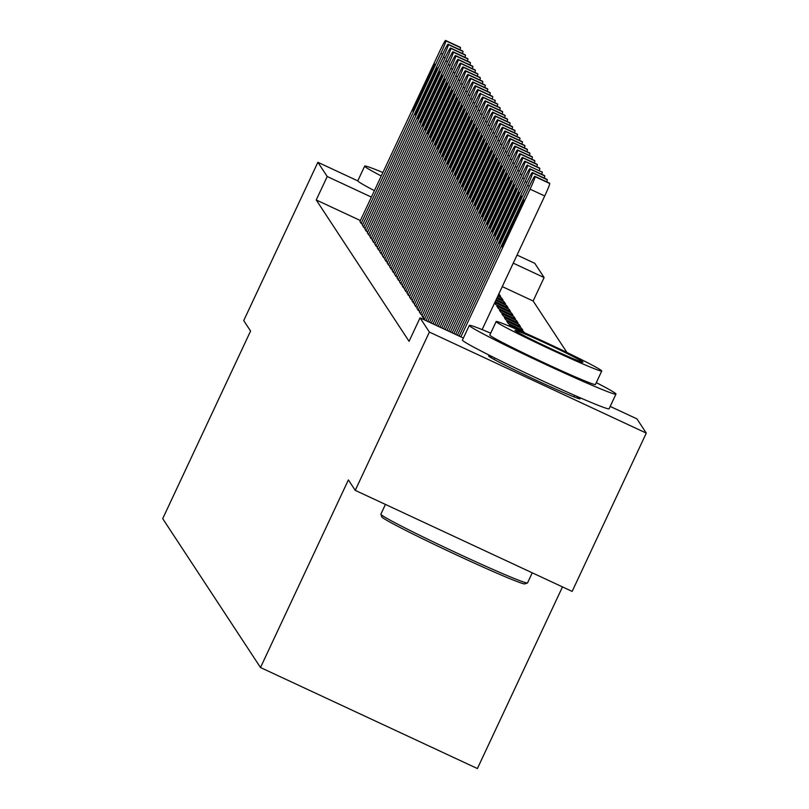 <?xml version="1.0" encoding="UTF-8"?>
<svg xmlns="http://www.w3.org/2000/svg" width="809" height="809" viewBox="0 0 809 809"><rect width="100%" height="100%" fill="white"/><g stroke="black" fill="none" stroke-linecap="round" stroke-linejoin="round"><path stroke-width="1.21" d="M576.089 396.006A50.532 1.851 -154.9 0 1 580.124 398.645A50.532 1.851 -154.9 0 1 580.154 398.786A50.532 1.851 -154.9 0 1 534.971 379.654A50.532 1.851 -154.9 0 1 488.666 356.051A50.532 1.851 -154.9 0 1 488.636 355.909A50.532 1.851 -154.9 0 1 493.369 357.254M566.947 352.481L533.131 300.999L544.113 277.548L513.25 263.168M610.198 406.421L636.946 418.88L646.29 433.108L429.387 332.074L420.043 317.856L463.385 338.041M429.387 332.074L355.242 490.365L572.145 591.399L646.29 433.108M562.488 586.899L477.401 768.55L260.498 667.526L162.71 518.64L250.588 331.033L243.721 320.586L317.876 162.296L357.821 180.892M517.052 255.068L534.779 263.319L544.113 277.548M421.924 315.793L423.238 317.977L424.806 318.706M416.969 308.249L418.283 310.434L419.851 311.162M412.014 300.695L413.328 302.879L414.896 303.618M407.058 293.151L408.373 295.336L409.941 296.064M402.103 285.607L403.418 287.792L404.985 288.52M397.148 278.063L398.453 280.248L400.03 280.976M523.676 332.388L523.908 331.872L509.255 325.046L510.267 326.583M523.908 331.872L524.495 332.752M392.193 270.519L393.498 272.694L395.065 273.432M518.953 324.328L504.3 317.502L505.787 319.757L520.44 326.593L518.953 324.328L518.357 325.612M387.228 262.965L388.542 265.15L390.11 265.878M513.998 316.774L499.345 309.948L500.832 312.213L515.485 319.039L513.998 316.774L513.391 318.068M382.273 255.422L383.587 257.606L385.155 258.334M508.436 310.525L509.043 309.23L494.784 302.586M509.043 309.23L510.53 311.495L495.877 304.669L494.673 302.839M377.318 247.878L378.632 250.062L380.2 250.79M503.481 302.981L504.088 301.686L496.797 298.288M504.088 301.686L505.574 303.951L496.2 299.583M372.362 240.334L373.677 242.518L375.245 243.246M498.526 295.427L498.809 293.991M499.133 294.142L500.619 296.407L498.213 295.285M367.407 232.79L368.722 234.964L370.289 235.702M362.452 225.236L363.767 227.42L365.334 228.148M533.131 300.999L502.268 286.619M360.409 220.544L316.228 199.965L409.061 341.307L420.043 317.856M359.975 221.464L361.289 223.648L362.857 224.376M364.93 229.008L366.244 231.192L367.812 231.93M369.885 236.562L371.2 238.736L372.767 239.474M501.004 299.199L501.61 297.914L497.808 296.145M501.61 297.914L503.097 300.179L497.201 297.429M374.84 244.106L376.155 246.29L377.722 247.018M505.959 306.753L506.565 305.458L495.796 300.442M506.565 305.458L508.052 307.723L495.189 301.727M379.795 251.65L381.11 253.834L382.677 254.562M511.521 313.002L496.868 306.176L498.354 308.441L513.007 315.267L511.521 313.002L510.914 314.296M384.75 259.193L386.065 261.378L387.632 262.106M516.476 320.556L501.823 313.73L503.309 315.985L517.962 322.811L516.476 320.556L515.879 321.84M389.705 266.737L391.02 268.922L392.587 269.66M521.431 328.1L506.778 321.274L508.264 323.539L522.917 330.365L521.431 328.1L520.834 329.384M394.671 274.291L395.975 276.476L397.543 277.204M399.626 281.835L400.93 284.02L402.508 284.748M404.581 289.379L405.896 291.564L407.463 292.292M409.536 296.923L410.851 299.108L412.418 299.836M414.491 304.477L415.806 306.651L417.373 307.39M419.446 312.021L420.761 314.205L422.328 314.934M316.228 199.965L327.22 176.514L317.876 162.296M355.242 490.365L348.376 479.919L260.498 667.526M371.392 197.093L327.22 176.514M359.924 221.575L439.621 51.442A12.954 0.769 -65 0 1 445.587 40.45A12.954 0.769 -65 0 0 445.587 40.45L445.85 40.844A12.954 0.769 -65 0 1 440.854 53.323L361.158 223.456M429.953 72.881A10.365 0.617 115 0 1 434.726 64.093A10.365 0.617 115 0 1 430.752 74.094L417.565 102.237A10.365 0.617 115 0 1 412.792 111.025A10.365 0.617 115 0 1 416.777 101.024L429.953 72.881L431.066 73.407M460.26 47.296L445.607 40.47L460.24 47.276A12.954 0.769 115 0 1 460.24 47.276A12.954 0.769 115 0 1 460.26 47.296L460.513 47.67A12.954 0.769 115 0 1 459.967 49.774M362.402 225.347L442.098 55.214A12.954 0.769 -65 0 1 448.065 44.222A12.954 0.769 -65 0 0 448.065 44.222L448.328 44.616A12.954 0.769 -65 0 1 443.332 57.095L363.635 227.238M432.431 76.663A10.365 0.617 115 0 1 437.204 67.865A10.365 0.617 115 0 1 433.23 77.866L420.043 106.009A10.365 0.617 115 0 1 415.27 114.797A10.365 0.617 115 0 1 419.254 104.796L432.431 76.663L433.543 77.179M462.738 51.068L448.085 44.242L462.718 51.048A12.954 0.769 115 0 1 462.718 51.048A12.954 0.769 115 0 1 462.738 51.068L462.991 51.442A12.954 0.769 115 0 1 462.445 53.546M364.879 229.119L444.576 58.986A12.954 0.769 -65 0 1 450.542 47.994A12.954 0.769 -65 0 1 450.562 48.014L450.815 48.388A12.954 0.769 -65 0 1 445.81 60.877L366.113 231.01M434.908 80.435A10.365 0.617 115 0 1 439.681 71.637A10.365 0.617 115 0 1 435.707 81.638L422.52 109.781A10.365 0.617 115 0 1 417.747 118.569A10.365 0.617 115 0 1 421.732 108.568L434.908 80.435L436.021 80.951M450.542 47.994L465.195 54.82A12.954 0.769 115 0 1 465.195 54.82A12.954 0.769 115 0 1 465.215 54.84L465.468 55.224A12.954 0.769 115 0 1 464.922 57.318M382.9 172.529A80.981 2.963 25.1 0 0 364.677 166.108A80.981 2.963 25.1 0 0 364.728 166.33A80.981 2.963 25.1 0 0 381.272 175.998M364.677 166.108L357.811 180.771A80.981 2.963 25.1 0 0 357.861 180.983A80.981 2.963 25.1 0 0 374.405 190.661M385.438 504.432L380.877 514.19A80.981 2.963 25.1 0 0 380.877 514.302A80.981 2.963 25.1 0 0 380.928 514.403A80.981 2.963 25.1 0 0 453.778 551.607A80.981 2.963 25.1 0 0 527.438 582.965L524.859 583.896A79.039 2.892 -154.9 0 1 452.969 553.295A79.039 2.892 -154.9 0 1 381.858 516.981A79.039 2.892 -154.9 0 1 381.808 516.89A79.039 2.892 -154.9 0 1 381.797 516.809M527.438 582.965A80.981 2.963 25.1 0 0 527.539 582.885L532.251 572.823M490.709 333.166A80.981 2.963 25.1 0 0 469.301 325.41A80.981 2.963 25.1 0 0 469.362 325.633A80.981 2.963 25.1 0 0 543.557 363.463A80.981 2.963 25.1 0 0 615.962 394.114A80.981 2.963 25.1 0 0 615.912 393.892A80.981 2.963 25.1 0 0 596.304 382.627M469.301 325.41L462.435 340.063A80.981 2.963 25.1 0 0 462.495 340.286A80.981 2.963 25.1 0 0 536.691 378.116A80.981 2.963 25.1 0 0 609.096 408.767L615.962 394.114M595.394 384.336A58.309 2.134 -154.9 0 1 595.434 384.497A58.309 2.134 -154.9 0 1 543.294 362.422A58.309 2.134 -154.9 0 1 489.87 335.189A58.309 2.134 -154.9 0 1 489.839 335.027L496.15 321.547A58.309 2.134 25.1 0 0 496.19 321.699A58.309 2.134 25.1 0 0 549.614 348.942A58.309 2.134 25.1 0 0 601.744 371.007A58.309 2.134 25.1 0 0 601.714 370.856A58.309 2.134 25.1 0 0 548.29 343.613A58.309 2.134 25.1 0 0 496.15 321.547M582.955 362.108A37.578 1.375 25.1 0 0 548.522 344.563A37.578 1.375 25.1 0 0 514.928 330.335A37.578 1.375 25.1 0 0 514.949 330.436A37.578 1.375 25.1 0 0 549.382 347.991A37.578 1.375 25.1 0 0 582.976 362.22A37.578 1.375 25.1 0 0 582.955 362.108M367.357 232.891L447.053 62.758A12.954 0.769 -65 0 1 453.02 51.766A12.954 0.769 -65 0 0 453.02 51.766L453.293 52.17A12.954 0.769 -65 0 1 448.287 64.649L368.601 234.782M437.386 84.207A10.365 0.617 115 0 1 442.159 75.409A10.365 0.617 115 0 1 438.185 85.41L424.998 113.553A10.365 0.617 115 0 1 420.225 122.341A10.365 0.617 115 0 1 424.209 112.35L437.386 84.207L438.498 84.723M467.693 58.612L453.04 51.786L467.673 58.592A12.954 0.769 115 0 1 467.673 58.592A12.954 0.769 115 0 1 467.693 58.612L467.946 58.996A12.954 0.769 115 0 1 467.4 61.09M369.834 236.663L449.531 66.53A12.954 0.769 -65 0 1 455.497 55.538A12.954 0.769 -65 0 1 455.518 55.558L455.77 55.942A12.954 0.769 -65 0 1 450.775 68.421L371.078 238.554M439.863 87.979A10.365 0.617 115 0 1 444.637 79.181A10.365 0.617 115 0 1 440.662 89.182L427.476 117.325A10.365 0.617 115 0 1 422.702 126.113A10.365 0.617 115 0 1 426.687 116.122L439.863 87.979L440.986 88.494M455.497 55.538L470.15 62.364A12.954 0.769 115 0 1 470.15 62.364A12.954 0.769 115 0 1 470.171 62.384L470.423 62.768A12.954 0.769 115 0 1 469.877 64.862M372.312 240.435L452.009 70.302A12.954 0.769 -65 0 1 457.975 59.32A12.954 0.769 -65 0 0 457.975 59.32L458.248 59.714A12.954 0.769 -65 0 1 453.252 72.193L373.556 242.326M442.341 91.751A10.365 0.617 115 0 1 447.114 82.963A10.365 0.617 115 0 1 443.14 92.954L429.953 121.097A10.365 0.617 115 0 1 425.18 129.895A10.365 0.617 115 0 1 429.164 119.894L442.341 91.751L443.463 92.266M472.648 66.166L457.995 59.33L472.628 66.146A12.954 0.769 115 0 1 472.628 66.146A12.954 0.769 115 0 1 472.648 66.166L472.901 66.54A12.954 0.769 115 0 1 472.355 68.634M374.789 244.207L454.486 74.074A12.954 0.769 -65 0 1 460.452 63.092A12.954 0.769 -65 0 0 460.452 63.092L460.726 63.486A12.954 0.769 -65 0 1 455.73 75.965L376.033 246.098M444.829 95.523A10.365 0.617 115 0 1 449.602 86.735A10.365 0.617 115 0 1 445.617 96.726L432.431 124.869A10.365 0.617 115 0 1 427.658 133.667A10.365 0.617 115 0 1 431.642 123.666L444.829 95.523L445.941 96.038M475.126 69.938L460.473 63.112L475.105 69.918A12.954 0.769 115 0 1 475.105 69.918A12.954 0.769 115 0 1 475.126 69.938L475.379 70.312A12.954 0.769 115 0 1 474.843 72.405M377.267 247.989L456.964 77.856A12.954 0.769 -65 0 1 462.93 66.864A12.954 0.769 -65 0 1 462.95 66.884L463.203 67.258A12.954 0.769 -65 0 1 458.207 79.737L378.511 249.87M447.306 99.295A10.365 0.617 115 0 1 452.079 90.507A10.365 0.617 115 0 1 448.095 100.508L434.908 128.641A10.365 0.617 115 0 1 430.135 137.439A10.365 0.617 115 0 1 434.12 127.438L447.306 99.295L448.419 99.81M462.93 66.864L477.583 73.69A12.954 0.769 115 0 1 477.583 73.69A12.954 0.769 115 0 1 477.613 73.71L477.856 74.084A12.954 0.769 115 0 1 477.32 76.177M379.745 251.761L459.441 81.628A12.954 0.769 -65 0 1 465.408 70.636A12.954 0.769 -65 0 0 465.408 70.636L465.681 71.03A12.954 0.769 -65 0 1 460.685 83.509L380.988 253.642M449.784 103.067A10.365 0.617 115 0 1 454.557 94.279A10.365 0.617 115 0 1 450.573 104.28L437.396 132.413A10.365 0.617 115 0 1 432.623 141.211A10.365 0.617 115 0 1 436.597 131.21L449.784 103.067L450.896 103.592M480.091 77.482L465.428 70.656L480.061 77.462A12.954 0.769 115 0 1 480.061 77.462A12.954 0.769 115 0 1 480.091 77.482L480.334 77.856A12.954 0.769 115 0 1 479.798 79.949M382.222 255.533L461.919 85.4A12.954 0.769 -65 0 1 467.885 74.408A12.954 0.769 -65 0 0 467.885 74.408L468.158 74.802A12.954 0.769 -65 0 1 463.163 87.281L383.466 257.414M452.261 106.839A10.365 0.617 115 0 1 457.034 98.051A10.365 0.617 115 0 1 453.05 108.052L439.874 136.195A10.365 0.617 115 0 1 435.1 144.983A10.365 0.617 115 0 1 439.075 134.982L452.261 106.839L453.374 107.364M482.568 81.254L467.905 74.428L482.538 81.234A12.954 0.769 115 0 1 482.538 81.234A12.954 0.769 115 0 1 482.568 81.254L482.811 81.628A12.954 0.769 115 0 1 482.275 83.721M384.7 259.305L464.396 89.172A12.954 0.769 -65 0 1 470.363 78.18A12.954 0.769 -65 0 1 470.383 78.2L470.636 78.574A12.954 0.769 -65 0 1 465.64 91.053L385.944 261.186M454.739 110.621A10.365 0.617 115 0 1 459.512 101.823A10.365 0.617 115 0 1 455.528 111.824L442.351 139.967A10.365 0.617 115 0 1 437.578 148.755A10.365 0.617 115 0 1 441.552 138.754L454.739 110.621L455.851 111.136M484.995 85.006A12.954 0.769 115 0 1 485.026 85.006A12.954 0.769 115 0 1 485.046 85.026L485.289 85.4A12.954 0.769 115 0 1 484.753 87.503M387.177 263.077L466.874 92.944A12.954 0.769 -65 0 1 472.84 81.952A12.954 0.769 -65 0 0 472.84 81.952L473.113 82.346A12.954 0.769 -65 0 1 468.118 94.835L388.421 264.968M457.216 114.393A10.365 0.617 115 0 1 461.99 105.595A10.365 0.617 115 0 1 458.005 115.596L444.829 143.739A10.365 0.617 115 0 1 440.056 152.527A10.365 0.617 115 0 1 444.03 142.526L457.216 114.393L458.329 114.908M487.473 88.778A12.954 0.769 115 0 1 487.503 88.778A12.954 0.769 115 0 1 487.524 88.798L487.766 89.172A12.954 0.769 115 0 1 487.23 91.275M389.655 266.849L469.351 96.716A12.954 0.769 -65 0 1 475.318 85.724A12.954 0.769 -65 0 1 475.348 85.744L475.591 86.128A12.954 0.769 -65 0 1 470.595 98.607L390.899 268.74M459.694 118.165A10.365 0.617 115 0 1 464.467 109.367A10.365 0.617 115 0 1 460.483 119.368L447.306 147.511A10.365 0.617 115 0 1 442.533 156.299A10.365 0.617 115 0 1 446.507 146.298L459.694 118.165L460.806 118.68M489.951 92.55A12.954 0.769 115 0 1 489.981 92.55A12.954 0.769 115 0 1 490.001 92.57L490.244 92.954A12.954 0.769 115 0 1 489.708 95.047M392.143 270.621L471.829 100.488A12.954 0.769 -65 0 1 477.795 89.496A12.954 0.769 -65 0 0 477.795 89.496L478.068 89.9A12.954 0.769 -65 0 1 473.073 102.379L393.376 272.512M462.172 121.937A10.365 0.617 115 0 1 466.945 113.139A10.365 0.617 115 0 1 462.96 123.14L449.784 151.283A10.365 0.617 115 0 1 445.011 160.071A10.365 0.617 115 0 1 448.985 150.08L462.172 121.937L463.284 122.452M492.428 96.322A12.954 0.769 115 0 1 492.459 96.322A12.954 0.769 115 0 1 492.479 96.342L492.721 96.726A12.954 0.769 115 0 1 492.185 98.819M394.62 274.393L474.317 104.26A12.954 0.769 -65 0 1 480.283 93.268A12.954 0.769 -65 0 0 480.283 93.268L480.546 93.672A12.954 0.769 -65 0 1 475.55 106.151L395.854 276.284M464.649 125.708A10.365 0.617 115 0 1 469.422 116.911A10.365 0.617 115 0 1 465.438 126.912L452.261 155.055A10.365 0.617 115 0 1 447.488 163.853A10.365 0.617 115 0 1 451.462 153.852L464.649 125.708L465.762 126.224M494.906 100.094A12.954 0.769 115 0 1 494.936 100.104A12.954 0.769 115 0 1 494.956 100.114L495.199 100.498A12.954 0.769 115 0 1 494.663 102.591M397.098 278.165L476.794 108.032A12.954 0.769 -65 0 1 482.761 97.05A12.954 0.769 -65 0 1 482.781 97.07L483.024 97.444A12.954 0.769 -65 0 1 478.028 109.923L398.331 280.056M467.127 129.48A10.365 0.617 115 0 1 471.9 120.693A10.365 0.617 115 0 1 467.915 130.684L454.739 158.827A10.365 0.617 115 0 1 449.966 167.625A10.365 0.617 115 0 1 453.94 157.624L467.127 129.48L468.239 129.996M497.383 103.865A12.954 0.769 115 0 1 497.414 103.876A12.954 0.769 115 0 1 497.434 103.896L497.677 104.27A12.954 0.769 115 0 1 497.141 106.363M399.575 281.947L479.272 111.814A12.954 0.769 -65 0 1 485.238 100.822A12.954 0.769 -65 0 0 485.238 100.822L485.501 101.216A12.954 0.769 -65 0 1 480.506 113.695L400.809 283.828M469.604 133.252A10.365 0.617 115 0 1 474.377 124.465A10.365 0.617 115 0 1 470.393 134.466L457.216 162.599A10.365 0.617 115 0 1 452.443 171.397A10.365 0.617 115 0 1 456.428 161.395L469.604 133.252L470.717 133.768M499.861 107.637A12.954 0.769 115 0 1 499.891 107.648A12.954 0.769 115 0 1 499.911 107.668L500.164 108.042A12.954 0.769 115 0 1 499.618 110.135M402.053 285.719L481.749 115.586A12.954 0.769 -65 0 1 487.716 104.594A12.954 0.769 -65 0 0 487.716 104.594L487.979 104.988A12.954 0.769 -65 0 1 482.983 117.467L403.286 287.599M472.082 137.024A10.365 0.617 115 0 1 476.855 128.237A10.365 0.617 115 0 1 472.881 138.238L459.694 166.371A10.365 0.617 115 0 1 454.921 175.169A10.365 0.617 115 0 1 458.905 165.167L472.082 137.024L473.194 137.55M502.338 111.409A12.954 0.769 115 0 1 502.369 111.42A12.954 0.769 115 0 1 502.389 111.44L502.642 111.814A12.954 0.769 115 0 1 502.096 113.907M404.53 289.491L484.227 119.358A12.954 0.769 -65 0 1 490.193 108.366A12.954 0.769 -65 0 1 490.214 108.386L490.456 108.76A12.954 0.769 -65 0 1 485.461 121.239L405.764 291.371M474.559 140.796A10.365 0.617 115 0 1 479.332 132.009A10.365 0.617 115 0 1 475.358 142.01L462.172 170.153A10.365 0.617 115 0 1 457.398 178.941A10.365 0.617 115 0 1 461.383 168.939L474.559 140.796L475.672 141.322M504.816 115.191A12.954 0.769 115 0 1 504.846 115.191A12.954 0.769 115 0 1 504.867 115.212L505.119 115.586A12.954 0.769 115 0 1 504.573 117.679M407.008 293.262L486.705 123.13A12.954 0.769 -65 0 1 492.671 112.138A12.954 0.769 -65 0 0 492.671 112.138L492.934 112.532A12.954 0.769 -65 0 1 487.938 125.011L408.242 295.143M477.037 144.568A10.365 0.617 115 0 1 481.81 135.781A10.365 0.617 115 0 1 477.836 145.782L464.649 173.925A10.365 0.617 115 0 1 459.876 182.713A10.365 0.617 115 0 1 463.86 172.711L477.037 144.568L478.149 145.094M507.294 118.963A12.954 0.769 115 0 1 507.324 118.963A12.954 0.769 115 0 1 507.344 118.984L507.597 119.358A12.954 0.769 115 0 1 507.051 121.461M409.485 297.034L489.182 126.902A12.954 0.769 -65 0 1 495.148 115.909A12.954 0.769 -65 0 1 495.169 115.93L495.421 116.304A12.954 0.769 -65 0 1 490.416 128.783L410.719 298.925M479.515 148.35A10.365 0.617 115 0 1 484.288 139.553A10.365 0.617 115 0 1 480.313 149.554L467.127 177.697A10.365 0.617 115 0 1 462.354 186.485A10.365 0.617 115 0 1 466.338 176.483L479.515 148.35L480.627 148.866M509.771 122.735A12.954 0.769 115 0 1 509.801 122.735A12.954 0.769 115 0 1 509.822 122.756L510.074 123.13A12.954 0.769 115 0 1 509.528 125.233M411.963 300.806L491.66 130.674A12.954 0.769 -65 0 1 497.626 119.681A12.954 0.769 -65 0 0 497.626 119.681L497.899 120.076A12.954 0.769 -65 0 1 492.893 132.565L413.197 302.697M481.992 152.122A10.365 0.617 115 0 1 486.765 143.324A10.365 0.617 115 0 1 482.791 153.326L469.604 181.469A10.365 0.617 115 0 1 464.831 190.257A10.365 0.617 115 0 1 468.816 180.255L481.992 152.122L483.104 152.638M512.249 126.507A12.954 0.769 115 0 1 512.279 126.507A12.954 0.769 115 0 1 512.299 126.528L512.552 126.912A12.954 0.769 115 0 1 512.006 129.005M414.441 304.578L494.137 134.446A12.954 0.769 -65 0 1 500.104 123.453A12.954 0.769 -65 0 0 500.104 123.453L500.377 123.858A12.954 0.769 -65 0 1 495.371 136.337L415.684 306.469M484.47 155.894A10.365 0.617 115 0 1 489.243 147.096A10.365 0.617 115 0 1 485.269 157.098L472.082 185.241A10.365 0.617 115 0 1 467.309 194.029A10.365 0.617 115 0 1 471.293 184.037L484.47 155.894L485.592 156.41M514.726 130.279A12.954 0.769 115 0 1 514.757 130.279A12.954 0.769 115 0 1 514.777 130.3L515.03 130.684A12.954 0.769 115 0 1 514.484 132.777M416.918 308.35L496.615 138.218A12.954 0.769 -65 0 1 502.581 127.225A12.954 0.769 -65 0 1 502.601 127.246L502.854 127.63A12.954 0.769 -65 0 1 497.859 140.109L418.162 310.241M486.947 159.666A10.365 0.617 115 0 1 491.72 150.868A10.365 0.617 115 0 1 487.746 160.87L474.559 189.013A10.365 0.617 115 0 1 469.786 197.8A10.365 0.617 115 0 1 473.771 187.809L486.947 159.666L488.07 160.182M517.204 134.051A12.954 0.769 115 0 1 517.234 134.051A12.954 0.769 115 0 1 517.254 134.072L517.507 134.456A12.954 0.769 115 0 1 516.961 136.549M419.396 312.122L499.092 141.99A12.954 0.769 -65 0 1 505.059 131.007A12.954 0.769 -65 0 0 505.059 131.007L505.332 131.402A12.954 0.769 -65 0 1 500.336 143.881L420.64 314.013M489.425 163.438A10.365 0.617 115 0 1 494.198 154.65A10.365 0.617 115 0 1 490.224 164.642L477.037 192.785A10.365 0.617 115 0 1 472.264 201.583A10.365 0.617 115 0 1 476.248 191.581L489.425 163.438L490.547 163.954M519.681 137.823A12.954 0.769 115 0 1 519.712 137.833A12.954 0.769 115 0 1 519.732 137.854L519.985 138.228A12.954 0.769 115 0 1 519.439 140.321M421.873 315.904L501.57 145.762A12.954 0.769 -65 0 1 507.536 134.779A12.954 0.769 -65 0 0 507.536 134.779L507.809 135.174A12.954 0.769 -65 0 1 502.814 147.653L423.117 317.785M491.912 167.21A10.365 0.617 115 0 1 496.686 158.422A10.365 0.617 115 0 1 492.701 168.424L479.515 196.557A10.365 0.617 115 0 1 474.741 205.355A10.365 0.617 115 0 1 478.726 195.353L491.912 167.21L493.025 167.726M522.159 141.595A12.954 0.769 115 0 1 522.189 141.605A12.954 0.769 115 0 1 522.22 141.626L522.462 142A12.954 0.769 115 0 1 521.926 144.093M424.351 319.676L504.047 149.544A12.954 0.769 -65 0 1 510.014 138.551A12.954 0.769 -65 0 1 510.034 138.572L510.287 138.946A12.954 0.769 -65 0 1 505.291 151.425L426.019 320.637M494.39 170.982A10.365 0.617 115 0 1 499.163 162.194A10.365 0.617 115 0 1 495.179 172.196L481.992 200.329A10.365 0.617 115 0 1 477.219 209.127A10.365 0.617 115 0 1 481.203 199.125L494.39 170.982L495.502 171.508M524.647 145.367A12.954 0.769 115 0 1 524.667 145.377A12.954 0.769 115 0 1 524.697 145.398L524.94 145.772A12.954 0.769 115 0 1 524.404 147.865M427.769 321.446L506.525 153.316A12.954 0.769 -65 0 1 512.491 142.323A12.954 0.769 -65 0 0 512.491 142.323L512.764 142.718A12.954 0.769 -65 0 1 507.769 155.197L429.508 322.265M496.868 174.754A10.365 0.617 115 0 1 501.641 165.966A10.365 0.617 115 0 1 497.656 175.968L484.48 204.101A10.365 0.617 115 0 1 479.707 212.898A10.365 0.617 115 0 1 483.681 202.897L496.868 174.754L497.98 175.28M527.124 149.149A12.954 0.769 115 0 1 527.144 149.149A12.954 0.769 115 0 1 527.175 149.169L527.417 149.544A12.954 0.769 115 0 1 526.881 151.637M431.248 323.074L509.003 157.088A12.954 0.769 -65 0 1 514.969 146.095A12.954 0.769 -65 0 1 514.989 146.116L515.242 146.49A12.954 0.769 -65 0 1 510.246 158.968L432.997 323.883M499.345 178.526A10.365 0.617 115 0 1 504.118 169.738A10.365 0.617 115 0 1 500.134 179.74L486.957 207.883A10.365 0.617 115 0 1 482.184 216.67A10.365 0.617 115 0 1 486.158 206.669L499.345 178.526L500.458 179.052M529.602 152.921A12.954 0.769 115 0 1 529.632 152.921A12.954 0.769 115 0 1 529.652 152.941L529.895 153.316A12.954 0.769 115 0 1 529.359 155.409M434.736 324.692L511.48 160.86A12.954 0.769 -65 0 1 517.447 149.867A12.954 0.769 -65 0 0 517.447 149.867L517.72 150.262A12.954 0.769 -65 0 1 512.724 162.74L436.476 325.511M501.823 182.308A10.365 0.617 115 0 1 506.596 173.51A10.365 0.617 115 0 1 502.611 183.512L489.435 211.655A10.365 0.617 115 0 1 484.662 220.442A10.365 0.617 115 0 1 488.636 210.441L501.823 182.308L502.935 182.824M532.079 156.693A12.954 0.769 115 0 1 532.11 156.693A12.954 0.769 115 0 1 532.13 156.713L532.373 157.088A12.954 0.769 115 0 1 531.837 159.191M438.225 326.32L513.958 164.632A12.954 0.769 -65 0 1 519.924 153.639A12.954 0.769 -65 0 0 519.924 153.639L520.197 154.034A12.954 0.769 -65 0 1 515.202 166.523L439.965 327.129M504.3 186.08A10.365 0.617 115 0 1 509.073 177.282A10.365 0.617 115 0 1 505.089 187.283L491.912 215.427A10.365 0.617 115 0 1 487.139 224.214A10.365 0.617 115 0 1 491.114 214.213L504.3 186.08L505.413 186.596M534.557 160.465A12.954 0.769 115 0 1 534.587 160.465A12.954 0.769 115 0 1 534.607 160.485L534.85 160.86A12.954 0.769 115 0 1 534.314 162.963M441.704 327.938L516.435 168.403A12.954 0.769 -65 0 1 522.402 157.411A12.954 0.769 -65 0 1 522.432 157.431L522.675 157.816A12.954 0.769 -65 0 1 517.679 170.294L443.453 328.757M506.778 189.852A10.365 0.617 115 0 1 511.551 181.054A10.365 0.617 115 0 1 507.567 191.055L494.39 219.199A10.365 0.617 115 0 1 489.617 227.986A10.365 0.617 115 0 1 493.591 217.985L506.778 189.852L507.89 190.368M537.034 164.237A12.954 0.769 115 0 1 537.065 164.237A12.954 0.769 115 0 1 537.085 164.257L537.328 164.642A12.954 0.769 115 0 1 536.792 166.735M445.193 329.566L518.923 172.175A12.954 0.769 -65 0 1 524.879 161.183A12.954 0.769 -65 0 0 524.879 161.183L525.152 161.588A12.954 0.769 -65 0 1 520.157 174.066L446.932 330.375M509.255 193.624A10.365 0.617 115 0 1 514.028 184.826A10.365 0.617 115 0 1 510.044 194.827L496.868 222.971A10.365 0.617 115 0 1 492.094 231.758A10.365 0.617 115 0 1 496.069 221.767L509.255 193.624L510.368 194.14M539.512 168.009A12.954 0.769 115 0 1 539.542 168.009A12.954 0.769 115 0 1 539.563 168.029L539.805 168.414A12.954 0.769 115 0 1 539.269 170.507M448.682 331.184L521.4 175.947A12.954 0.769 -65 0 1 527.367 164.965A12.954 0.769 -65 0 0 527.367 164.965L527.63 165.36A12.954 0.769 -65 0 1 522.634 177.838L450.421 332.003M511.733 197.396A10.365 0.617 115 0 1 516.506 188.608A10.365 0.617 115 0 1 512.522 198.599L499.345 226.742A10.365 0.617 115 0 1 494.572 235.54A10.365 0.617 115 0 1 498.546 225.539L511.733 197.396L512.845 197.912M541.99 171.781A12.954 0.769 115 0 1 542.02 171.791A12.954 0.769 115 0 1 542.04 171.801L542.283 172.186A12.954 0.769 115 0 1 541.747 174.279M452.16 332.812L523.878 179.719A12.954 0.769 -65 0 1 529.844 168.737A12.954 0.769 -65 0 1 529.865 168.757L530.107 169.132A12.954 0.769 -65 0 1 525.112 181.61L453.91 333.621M514.211 201.168A10.365 0.617 115 0 1 518.984 192.38A10.365 0.617 115 0 1 514.999 202.371L501.823 230.514A10.365 0.617 115 0 1 497.05 239.312A10.365 0.617 115 0 1 501.024 229.311L514.211 201.168L515.323 201.684M544.467 175.553A12.954 0.769 115 0 1 544.497 175.563A12.954 0.769 115 0 1 544.518 175.583L544.77 175.958A12.954 0.769 115 0 1 544.224 178.051M455.649 334.441L526.356 183.501A12.954 0.769 -65 0 1 532.322 172.509A12.954 0.769 -65 0 0 532.322 172.509L532.585 172.904A12.954 0.769 -65 0 1 527.589 185.382L457.388 335.25M516.688 204.94A10.365 0.617 115 0 1 521.461 196.152A10.365 0.617 115 0 1 517.477 206.153L504.3 234.286A10.365 0.617 115 0 1 499.527 243.084A10.365 0.617 115 0 1 503.511 233.083L516.688 204.94L517.8 205.456M546.945 179.325A12.954 0.769 115 0 1 546.975 179.335A12.954 0.769 115 0 1 546.995 179.355L547.248 179.729A12.954 0.769 115 0 1 546.702 181.823M459.128 336.059L528.833 187.273A12.954 0.769 -65 0 1 534.8 176.281A12.954 0.769 -65 0 1 534.82 176.301L535.062 176.675A12.954 0.769 -65 0 1 530.067 189.154L460.877 336.868M482.124 329.617L544.72 195.98L530.067 189.154M519.166 208.712A10.365 0.617 115 0 1 523.939 199.924A10.365 0.617 115 0 1 519.965 209.925L506.778 238.058A10.365 0.617 115 0 1 502.005 246.856A10.365 0.617 115 0 1 505.989 236.855L519.166 208.712L520.278 209.238M549.422 183.097A12.954 0.769 115 0 1 549.453 183.107A12.954 0.769 115 0 1 549.473 183.127L549.726 183.501A12.954 0.769 115 0 1 544.72 195.98M442.604 54.142L440.854 53.323M460.513 47.67L445.85 40.844M416.777 101.024L417.889 101.55M445.081 57.914L443.332 57.095M462.991 51.442L448.328 44.616M419.254 104.796L420.367 105.322M447.559 61.686L445.81 60.877M465.215 54.84L450.562 48.014M465.468 55.224L450.815 48.388M421.732 108.568L422.844 109.094M450.037 65.458L448.287 64.649M467.946 58.996L453.293 52.17M424.209 112.35L425.322 112.866M452.514 69.23L450.775 68.421M470.171 62.384L455.518 55.558M470.423 62.768L455.77 55.942M426.687 116.122L427.799 116.638M454.992 73.002L453.252 72.193M472.901 66.54L458.248 59.714M429.164 119.894L430.277 120.41M457.469 76.774L455.73 75.965M475.379 70.312L460.726 63.486M431.642 123.666L432.754 124.181M459.947 80.556L458.207 79.737M477.613 73.71L462.95 66.884M477.856 74.084L463.203 67.258M434.12 127.438L435.232 127.953M462.424 84.328L460.685 83.509M480.334 77.856L465.681 71.03M436.597 131.21L437.709 131.725M464.902 88.1L463.163 87.281M482.811 81.628L468.158 74.802M439.075 134.982L440.187 135.507M467.38 91.872L465.64 91.053M485.046 85.026L470.383 78.2M485.289 85.4L470.636 78.574M441.552 138.754L442.665 139.279M469.867 95.644L468.118 94.835M487.524 88.798L472.871 81.972L487.503 88.778M487.766 89.172L473.113 82.346M444.03 142.526L445.152 143.051M472.345 99.416L470.595 98.607M490.001 92.57L475.348 85.744M490.244 92.954L475.591 86.128M446.507 146.298L447.63 146.823M474.822 103.188L473.073 102.379M492.479 96.342L477.826 89.516L492.459 96.322M492.721 96.726L478.068 89.9M448.985 150.08L450.107 150.595M477.3 106.96L475.55 106.151M495.199 100.498L480.546 93.672M451.462 153.852L452.585 154.367M479.777 110.732L478.028 109.923M497.434 103.896L482.781 97.07M497.677 104.27L483.024 97.444M453.94 157.624L455.062 158.139M482.255 114.504L480.506 113.695M499.911 107.668L485.258 100.842L499.891 107.648M500.164 108.042L485.501 101.216M456.428 161.395L457.54 161.911M484.733 118.286L482.983 117.467M502.389 111.44L487.736 104.614L502.369 111.42M502.642 111.814L487.979 104.988M458.905 165.167L460.018 165.683M487.21 122.058L485.461 121.239M504.867 115.212L490.214 108.386M505.119 115.586L490.456 108.76M461.383 168.939L462.495 169.455M489.688 125.83L487.938 125.011M507.344 118.984L492.691 112.158L507.324 118.963M507.597 119.358L492.934 112.532M463.86 172.711L464.973 173.237M492.165 129.602L490.416 128.783M509.822 122.756L495.169 115.93M510.074 123.13L495.421 116.304M466.338 176.483L467.45 177.009M494.643 133.374L492.893 132.565M512.299 126.528L497.646 119.702L512.279 126.507M512.552 126.912L497.899 120.076M468.816 180.255L469.928 180.781M497.12 137.146L495.371 136.337M514.777 130.3L500.124 123.474L514.757 130.279M515.03 130.684L500.377 123.858M471.293 184.037L472.405 184.553M499.598 140.918L497.859 140.109M517.254 134.072L502.601 127.246M517.507 134.456L502.854 127.63M473.771 187.809L474.883 188.325M502.076 144.69L500.336 143.881M519.732 137.854L505.079 131.028L519.712 137.833M519.985 138.228L505.332 131.402M476.248 191.581L477.361 192.097M504.553 148.462L502.814 147.653M522.22 141.626L507.556 134.8L522.189 141.605M522.462 142L507.809 135.174M478.726 195.353L479.838 195.869M507.031 152.244L505.291 151.425M524.697 145.398L510.034 138.572M524.94 145.772L510.287 138.946M481.203 199.125L482.316 199.641M509.508 156.016L507.769 155.197M527.175 149.169L512.512 142.344L527.144 149.149M527.417 149.544L512.764 142.718M483.681 202.897L484.793 203.413M511.986 159.788L510.246 158.968M529.652 152.941L514.989 146.116M529.895 153.316L515.242 146.49M486.158 206.669L487.271 207.195M514.463 163.56L512.724 162.74M532.13 156.713L517.467 149.887L532.11 156.693M532.373 157.088L517.72 150.262M488.636 210.441L489.748 210.967M516.951 167.332L515.202 166.523M534.607 160.485L519.954 153.659L534.587 160.465M534.85 160.86L520.197 154.034M491.114 214.213L492.236 214.739M519.429 171.103L517.679 170.294M537.085 164.257L522.432 157.431M537.328 164.642L522.675 157.816M493.591 217.985L494.714 218.511M521.906 174.875L520.157 174.066M539.563 168.029L524.91 161.203L539.542 168.009M539.805 168.414L525.152 161.588M496.069 221.767L497.191 222.283M524.384 178.647L522.634 177.838M542.283 172.186L527.63 165.36M498.546 225.539L499.669 226.055M526.861 182.419L525.112 181.61M544.518 175.583L529.865 168.757M544.77 175.958L530.107 169.132M501.024 229.311L502.146 229.827M529.339 186.191L527.589 185.382M546.995 179.355L532.342 172.529L546.975 179.335M547.248 179.729L532.585 172.904M503.511 233.083L504.624 233.599M549.473 183.127L534.82 176.301M549.726 183.501L535.062 176.675M505.989 236.855L507.101 237.371M595.434 384.497L601.744 371.007M574.602 395.358L573.905 396.855M494.825 357.983L494.117 359.479M381.808 516.89L380.877 514.302M485.026 85.006L470.363 78.18M489.981 92.55L475.318 85.724M497.414 103.876L482.761 97.05M504.846 115.191L490.193 108.366M509.801 122.735L495.148 115.909M517.234 134.051L502.581 127.225M524.667 145.377L510.014 138.551M529.632 152.921L514.969 146.095M537.065 164.237L522.402 157.411M544.497 175.563L529.844 168.737M549.453 183.107L534.8 176.281"/></g></svg>
